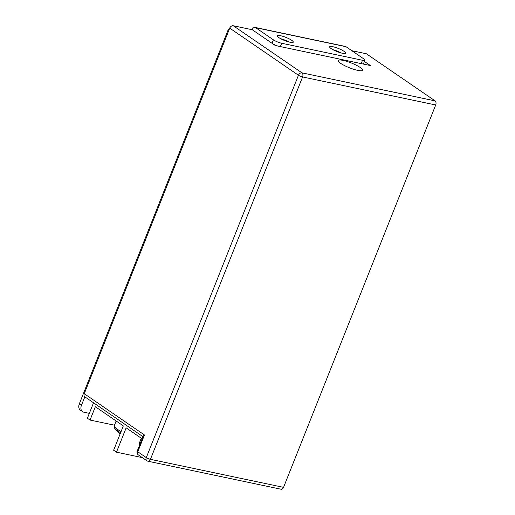 <?xml version="1.0" encoding="UTF-8"?>
<svg xmlns="http://www.w3.org/2000/svg" width="515" height="515" viewBox="0 0 515 515"><rect width="100%" height="100%" fill="white"/><g stroke="black" fill="none" stroke-linecap="round" stroke-linejoin="round"><path stroke-width="0.77" d="M360.114 67.426A13.042 2.575 21.7 0 0 346.994 61.433A13.042 2.575 21.7 0 0 338.252 60.551A13.042 2.575 21.7 0 0 340.621 63.319A13.042 2.575 21.7 0 0 353.734 69.313A13.042 2.575 21.7 0 0 362.483 70.195A13.042 2.575 21.7 0 0 360.114 67.426M142.951 436.675L84.84 396.833A3.18 2.343 -55.6 0 1 84.26 393.711L229.742 28.145A3.18 2.343 -55.6 0 1 233.269 25.75L301.977 72.853L435.091 100.876A3.18 2.054 101.9 0 1 435.709 104.983L283.546 487.351A3.18 2.054 101.9 0 1 281.126 489.25L148.005 461.228A3.18 2.054 -78.1 0 0 150.432 459.329L283.546 487.351M364.382 61.433L370.388 65.553L275.306 45.532L252.286 29.754L233.269 25.75M435.091 100.876L366.384 53.772L351.854 50.715M341.207 52.981A7.95 1.571 21.7 0 0 332.96 49.698M288.909 41.973A7.95 1.571 21.7 0 0 280.662 38.689M84.26 393.711L144.47 434.988L143.131 436.218L137.209 451.114A3.18 3.18 0 0 0 138.361 454.912L146.865 460.738A3.18 3.18 0 0 0 148.005 461.228M342.404 53.264A8.588 1.7 21.7 0 0 345.597 53.161A8.588 1.7 21.7 0 0 341.49 49.865A8.588 1.7 21.7 0 0 332.838 46.711A8.588 1.7 21.7 0 0 329.639 46.814A8.588 1.7 21.7 0 0 333.752 50.11A8.588 1.7 21.7 0 0 342.404 53.264M290.106 42.256A8.588 1.7 21.7 0 0 293.305 42.153A8.588 1.7 21.7 0 0 289.192 38.857A8.588 1.7 21.7 0 0 280.546 35.702A8.588 1.7 21.7 0 0 277.347 35.805A8.588 1.7 21.7 0 0 281.454 39.101A8.588 1.7 21.7 0 0 290.106 42.256M351.816 50.689L357.481 51.88A6.36 4.693 -55.6 0 1 357.835 51.97M89.327 413.352L83.861 412.2A6.36 4.693 -55.6 0 1 82.574 411.652A6.36 4.693 -55.6 0 1 81.415 405.408L84.827 396.827M82.574 411.652L80.443 410.198A6.36 4.693 -55.6 0 1 79.291 403.947L227.765 30.849A6.36 4.693 -55.6 0 1 229.941 27.707M234.447 26.001A6.36 4.693 -55.6 0 1 234.821 26.059L252.215 29.735M252.176 29.709A3.817 2.466 101.9 0 1 255.086 27.43A3.817 2.466 101.9 0 1 255.685 27.694L273.388 39.829A6.36 1.255 21.7 0 0 281.686 43.26L362.509 60.274A6.36 1.255 21.7 0 0 364.877 60.197A6.36 1.255 21.7 0 0 363.719 58.845L346.009 46.704L255.685 27.694M255.086 27.43L345.417 46.447A3.817 2.466 101.9 0 1 346.009 46.704M362.772 63.944A6.36 1.255 21.7 0 0 363.493 63.673L364.877 60.197M272.699 43.749A6.36 1.255 21.7 0 0 278.029 46.105M142.114 438.786L126.156 427.849L116.474 452.183L113.641 450.239L123.323 425.905L95.346 406.728L90.041 420.053L114.459 425.19M93.53 402.794L87.389 418.231L90.041 420.053M116.474 452.183L142.314 457.623M120.619 432.709A17.014 3.36 -158.3 0 1 114.929 428.564A31.801 31.801 0 0 0 120.156 433.875M435.709 104.983L302.595 76.96L150.432 459.329A3.18 0.631 21.7 0 1 146.286 457.616L298.449 75.248L229.742 28.145M144.47 434.988L137.782 451.79L146.286 457.616A3.18 2.343 124.4 0 0 146.865 460.738M138.361 454.912A3.18 2.343 124.4 0 1 137.782 451.79A3.18 0.631 -158.3 0 1 137.209 451.114M302.595 76.96A3.18 2.054 -78.1 0 0 301.977 72.853A3.18 2.343 -55.6 0 0 298.449 75.248A3.18 0.631 21.7 0 0 302.595 76.96M228.473 31.338L227.765 30.849M81.415 405.408L79.291 403.947M273.388 39.829L272.017 43.279M281.686 43.26L280.36 46.601M362.509 60.274L361.182 63.609M121.077 431.557A17.813 3.521 -158.3 0 1 114.285 425.628C114.06 426.967 114.272 427.952 114.929 428.564M139.919 444.297A17.813 3.521 -158.3 0 1 139.43 442.861L139.604 445.082M116.133 420.974L114.285 425.628M141.277 438.214L139.43 442.861"/></g></svg>
